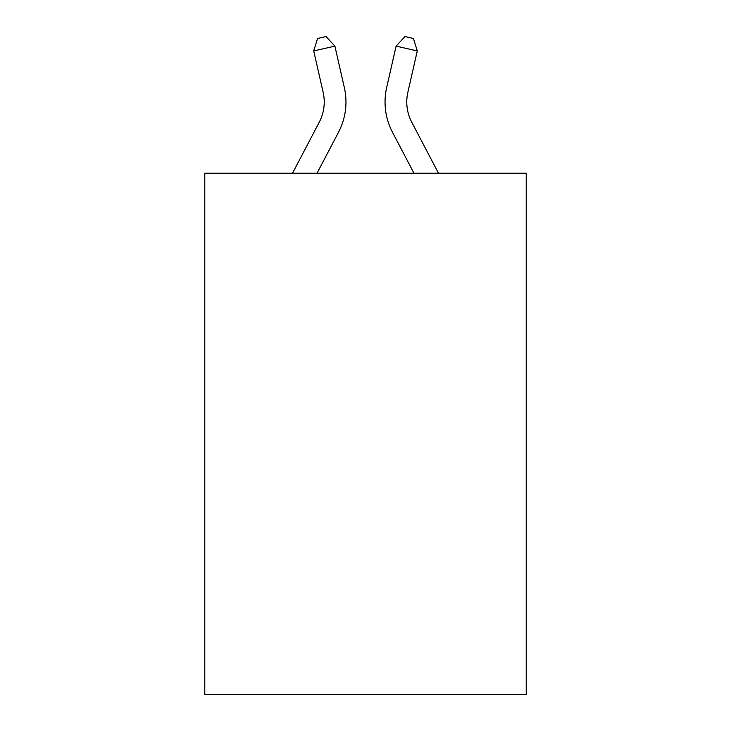 <?xml version="1.0" encoding="UTF-8"?>
<svg xmlns="http://www.w3.org/2000/svg" width="731" height="731" viewBox="0 0 731 731"><rect width="100%" height="100%" fill="white"/><g stroke="black" fill="none" stroke-linecap="round" stroke-linejoin="round"><path stroke-width="1.1" d="M526.21 173.229L526.21 694.45L204.79 694.45L204.79 173.229L526.21 173.229M323.148 92.344A43.44 43.44 -21.5 0 1 319.273 122.15A43.44 43.44 -21.5 0 0 323.148 92.344A43.44 43.44 -21.5 0 1 319.273 122.15A43.44 43.44 -21.5 0 0 323.148 92.344A43.44 43.44 -21.5 0 1 319.273 122.15A43.44 43.44 -21.5 0 0 323.148 92.344A43.44 43.44 -21.5 0 1 319.273 122.15A43.44 43.44 -21.5 0 0 323.148 92.344A43.44 43.44 -21.5 0 1 319.273 122.15A43.44 43.44 -21.5 0 0 323.148 92.344A43.44 43.44 -21.5 0 1 319.273 122.15A43.44 43.44 -21.5 0 0 323.148 92.344A43.44 43.44 -21.5 0 1 319.273 122.15A43.44 43.44 -21.5 0 0 323.148 92.344A43.44 43.44 -21.5 0 1 319.273 122.15A43.44 43.44 -21.5 0 0 323.148 92.344A43.44 43.44 -21.5 0 1 319.273 122.15A43.44 43.44 -21.5 0 0 323.148 92.344A43.44 43.44 -21.5 0 1 319.273 122.15A43.44 43.44 -21.5 0 0 323.148 92.344A43.44 43.44 -21.5 0 1 319.273 122.15A43.44 43.44 -21.5 0 0 323.148 92.344A43.44 43.44 -21.5 0 1 319.273 122.15A43.44 43.44 -21.5 0 0 323.148 92.344A43.44 43.44 -21.5 0 1 319.273 122.15A43.44 43.44 -21.5 0 0 323.148 92.344A43.44 43.44 -21.5 0 1 319.273 122.15A43.44 43.44 -21.5 0 0 323.148 92.344A43.44 43.44 -21.5 0 1 319.273 122.15A43.44 43.44 -21.5 0 0 323.148 92.344A43.44 43.44 -21.5 0 1 319.273 122.15A43.44 43.44 -21.5 0 0 323.148 92.344A43.44 43.44 -21.5 0 1 319.273 122.15A43.44 43.44 -21.5 0 0 323.148 92.344A43.44 43.44 -21.5 0 1 319.273 122.15A43.44 43.44 -21.5 0 0 323.148 92.344A43.44 43.44 -21.5 0 1 319.273 122.15A43.44 43.44 -21.5 0 0 323.148 92.344A43.44 43.44 -21.5 0 1 319.273 122.15A43.44 43.44 -21.5 0 0 323.148 92.344A43.44 43.44 -21.5 0 1 319.273 122.15A43.44 43.44 -21.5 0 0 323.148 92.344A43.44 43.44 -21.5 0 1 319.273 122.15A43.44 43.44 -21.5 0 0 323.148 92.344A43.44 43.44 -21.5 0 1 319.273 122.15A43.44 43.44 -21.5 0 0 323.148 92.344A43.44 43.44 -21.5 0 1 319.273 122.15L292.519 173.229L319.273 122.15A43.44 43.44 -26.2 0 0 323.148 92.344L313.718 50.942L317.556 38.478L326.026 36.55L334.889 46.117L344.328 87.519A65.15 65.15 158.5 0 1 338.517 132.229L317.035 173.229M407.852 92.344A43.44 43.44 21.5 0 0 411.727 122.15A43.44 43.44 21.5 0 1 407.852 92.344A43.44 43.44 21.5 0 0 411.727 122.15A43.44 43.44 21.5 0 1 407.852 92.344A43.44 43.44 21.5 0 0 411.727 122.15A43.44 43.44 21.5 0 1 407.852 92.344A43.44 43.44 21.5 0 0 411.727 122.15A43.44 43.44 21.5 0 1 407.852 92.344A43.44 43.44 21.5 0 0 411.727 122.15A43.44 43.44 21.5 0 1 407.852 92.344A43.44 43.44 21.5 0 0 411.727 122.15A43.44 43.44 21.5 0 1 407.852 92.344A43.44 43.44 21.5 0 0 411.727 122.15A43.44 43.44 21.5 0 1 407.852 92.344A43.44 43.44 21.5 0 0 411.727 122.15A43.44 43.44 21.5 0 1 407.852 92.344A43.44 43.44 21.5 0 0 411.727 122.15A43.44 43.44 21.5 0 1 407.852 92.344A43.44 43.44 21.5 0 0 411.727 122.15A43.44 43.44 21.5 0 1 407.852 92.344A43.44 43.44 21.5 0 0 411.727 122.15A43.44 43.44 21.5 0 1 407.852 92.344A43.44 43.44 21.5 0 0 411.727 122.15A43.44 43.44 21.5 0 1 407.852 92.344A43.44 43.44 21.5 0 0 411.727 122.15A43.44 43.44 21.5 0 1 407.852 92.344A43.44 43.44 21.5 0 0 411.727 122.15A43.44 43.44 21.5 0 1 407.852 92.344A43.44 43.44 21.5 0 0 411.727 122.15A43.44 43.44 21.5 0 1 407.852 92.344A43.44 43.44 21.5 0 0 411.727 122.15A43.44 43.44 21.5 0 1 407.852 92.344A43.44 43.44 21.5 0 0 411.727 122.15A43.44 43.44 21.5 0 1 407.852 92.344A43.44 43.44 21.5 0 0 411.727 122.15A43.44 43.44 21.5 0 1 407.852 92.344A43.44 43.44 21.5 0 0 411.727 122.15A43.44 43.44 21.5 0 1 407.852 92.344A43.44 43.44 21.5 0 0 411.727 122.15A43.44 43.44 21.5 0 1 407.852 92.344A43.44 43.44 21.5 0 0 411.727 122.15A43.44 43.44 21.5 0 1 407.852 92.344A43.44 43.44 21.5 0 0 411.727 122.15A43.44 43.44 21.5 0 1 407.852 92.344A43.44 43.44 21.5 0 0 411.727 122.15A43.44 43.44 21.5 0 1 407.852 92.344A43.44 43.44 21.5 0 0 411.727 122.15L438.481 173.229L411.727 122.15A43.44 43.44 26.2 0 1 407.852 92.344L417.282 50.942L396.111 46.117L386.672 87.519A65.15 65.15 -158.5 0 0 392.483 132.229L413.965 173.229M313.718 50.942L334.889 46.117L344.328 87.519M417.282 50.942L413.444 38.478L404.974 36.55L396.111 46.117L386.672 87.519"/></g></svg>
